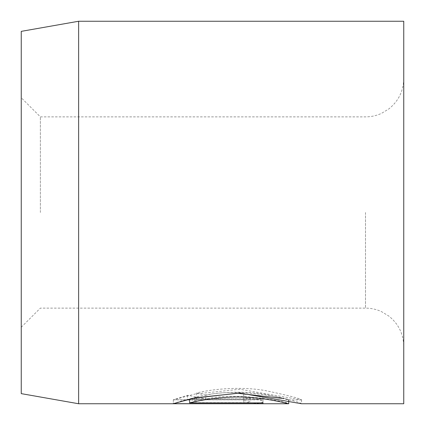 <?xml version="1.0" encoding="UTF-8"?>
<svg xmlns="http://www.w3.org/2000/svg" width="425" height="425" viewBox="0 0 425 425"><rect width="100%" height="100%" fill="white"/><g stroke="black" fill="none" stroke-linecap="round" stroke-linejoin="round"><path stroke-width="0.32" stroke-dasharray="2.12 1.59" d="M281.791 398.342L288.724 399.92C290.822 398.82 237.028 387.329 205.758 395.287L205.758 399.112C236.98 391.149 290.859 402.656 288.724 403.745M205.758 395.287L196.61 392.992C214.997 388.392 243.137 386.649 264.988 390.511C288.24 395.431 300.438 398.565 301.58 399.92L239.875 389.252L195.096 393.996L173.326 399.856L173.326 403.681M301.569 403.75L301.58 403.745C300.427 402.385 288.224 399.25 264.977 394.336C243.169 390.479 214.992 392.217 196.61 396.817L205.758 399.112M301.58 399.92L301.58 403.745M243.722 396.987L243.722 394.251C255.494 394.767 261.922 396.026 263.006 398.018C261.896 399.346 255.468 399.93 243.722 399.771L173.326 399.771L187.515 395.271L196.663 397.093L189.614 398.82L243.722 398.82C247.642 398.799 249.783 398.533 250.15 398.018C249.788 397.423 247.642 397.083 243.722 396.987L243.722 400.812C247.642 400.908 249.783 401.248 250.15 401.843C249.783 402.358 247.642 402.624 243.722 402.645L189.614 402.645L196.663 400.918L187.515 399.096L173.326 403.596L243.722 403.596C255.468 403.755 261.896 403.171 263.006 401.843C261.922 399.851 255.494 398.592 243.722 398.076L243.722 400.812M250.15 398.018L250.15 401.843M263.006 398.018L263.006 401.843M21.25 31.365L21.25 393.635M78.625 403.75L78.625 21.25M40.375 212.5L40.375 116.875L40.375 212.5M403.75 403.75L403.75 21.25M21.25 212.5L21.25 327.25L21.25 212.5M189.614 398.82L189.614 402.645M196.663 397.093L196.663 400.918M187.515 395.271L187.515 399.096M173.326 399.771L173.326 403.596M243.722 394.251L243.722 398.076M196.61 392.992L196.61 396.817M189.614 399.856L263.006 399.856L263.006 402.895L263.006 399.07L189.614 399.107M173.326 399.856L186.687 399.856M263.006 399.856L263.006 399.07M189.614 399.07L192.838 398.331M243.722 399.771L243.722 403.596M365.5 212.5L365.5 308.125L365.5 212.5M243.722 398.82L243.722 402.645M403.75 78.625C403.474 90.982 398.538 101.054 388.944 108.848L381.512 113.363C376.428 115.69 371.094 116.859 365.5 116.875L40.375 116.875L21.25 97.75M21.25 327.25L40.375 308.125L365.5 308.125C371.094 308.141 376.428 309.31 381.512 311.637L388.944 316.152C398.538 323.946 403.474 334.018 403.75 346.375M301.569 399.925L288.708 399.925"/><path stroke-width="0.64" d="M288.724 400.068L288.708 403.75L78.625 403.75L78.625 21.25L403.75 21.25L403.75 403.75L301.569 403.75L239.87 393.077L195.117 397.816L173.326 403.681L263.006 403.681L263.006 402.895L263.006 403.681M78.625 403.75L21.25 393.635L21.25 31.365L78.625 21.25M288.724 403.745C289.09 404.117 270.72 398.528 247.137 397.306C223.571 395.723 198.14 400.669 189.614 402.895L263.006 402.895M186.687 399.856L189.614 399.856M189.614 399.107L189.614 402.895M192.838 398.331L237.331 393.226L281.791 398.342"/></g></svg>

